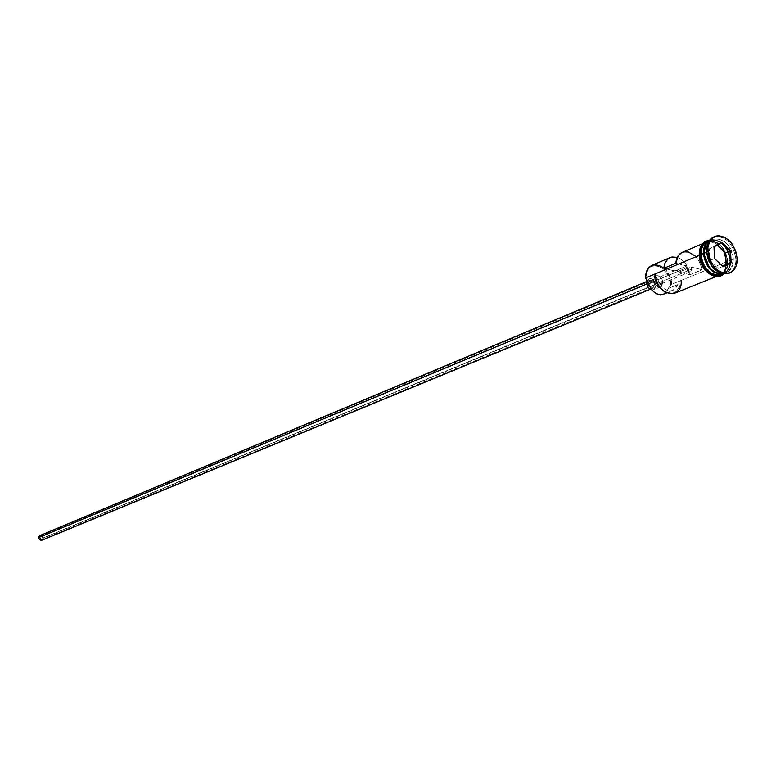<?xml version="1.0" encoding="UTF-8"?>
<svg xmlns="http://www.w3.org/2000/svg" width="776" height="776" viewBox="0 0 776 776"><rect width="100%" height="100%" fill="white"/><g stroke="black" fill="none" stroke-linecap="round" stroke-linejoin="round"><path stroke-width="0.58" stroke-dasharray="3.88 2.91" d="M663.926 267.972C668.689 272.23 671.318 277.672 671.793 284.278L670.803 284.346C670.668 264.606 644.381 258.059 645.651 278.303L646.398 272.541L648.959 268.147L650.802 266.672L655.254 265.46L660.153 266.663L664.751 270.087L669.62 278.177L670.803 284.346L671.793 284.278L670.803 284.346L668.32 288.468L677.72 284.637L680.212 280.931L680.038 283.851L679.407 286.528L676.866 290.816L672.957 293.144L670.668 293.454L665.827 292.31L663.451 290.884L658.358 285.277M695.354 256.099L699.069 260.92L702.125 269.767L690.058 274.733L702.125 269.767L691.173 267.051L679.145 272.056L690.058 274.733L688.428 268.758L685.324 263.394L681.153 259.339L677.303 257.351C684.151 260.222 688.409 266.013 690.058 274.733L679.145 272.056L676.992 270.223L674.936 271.018L663.897 268.312L674.936 271.018L686.935 266.003L686.566 268.515L688.254 271.328L690.727 271.629L691.785 269.165L690.475 271.755C688.361 272.027 687.032 270.727 686.488 267.856L39.275 537.555L41.923 539.659L43.02 538.02L691.785 269.165L691.173 267.051L702.125 269.767C698.642 256.507 692.027 250.706 682.259 252.375M42.117 540.125L43.495 538.078L654.595 285.005L652.965 288.177C650.346 288.517 648.707 286.945 648.067 283.444L649.124 286.538L650.841 288.041L652.723 288.265L654.129 287.12L654.294 283.395L651.821 280.408L649.396 280.427L648.067 283.444L646.825 283.958L648.067 283.444L649.687 280.281C652.315 279.923 653.945 281.494 654.595 285.005L43.495 538.078L42.467 535.809L40.371 535.382M662.859 282.435L655.904 285.316C654.992 280.408 652.694 278.206 649.017 278.7L647.135 280.718L649.396 278.574L652.024 278.885L654.42 280.999L655.904 285.316L662.859 282.435L661.365 278.099L658.067 275.655L654.886 276.528L653.683 280.233L655.953 275.79C659.639 275.296 661.938 277.507 662.859 282.435L660.57 286.897C656.894 287.372 654.595 285.151 653.683 280.233L655.187 284.588L658.494 287.033L661.676 286.14L662.859 282.435M648.086 282.571L653.683 280.233L648.086 282.571M722.505 273.511C727.587 271.813 730.1 267.39 730.022 260.241L730.274 260.135C730.352 267.284 727.84 271.707 722.757 273.404C718.081 274.345 713.629 272.337 709.419 267.38C714.085 272.793 718.896 274.675 723.843 273.045C713.513 274.258 706.965 267.72 704.22 253.432C704.133 247.02 706.189 242.791 710.409 240.715C720.885 239.338 727.51 245.808 730.274 260.135L730.022 260.241C727.257 245.914 720.642 239.444 710.156 240.832L705.918 244.585M722.34 273.802C728.014 272.405 730.827 267.836 730.788 260.096C727.966 245.478 721.214 238.872 710.515 240.288L708.818 241.249C719.953 237.776 727.277 244.052 730.788 260.096L733.31 259.058C732.961 237.747 705.074 230.385 706.616 252.258L706.529 251.385L706.616 252.258C706.529 245.711 708.663 241.355 713.018 239.212C723.727 237.805 730.488 244.421 733.31 259.058L730.788 260.096C730.905 266.76 728.722 271.154 724.221 273.278L722.34 273.802M722.65 273.87L723.465 273.589C727.966 271.454 730.148 267.07 730.032 260.406L727.519 261.434L730.032 260.406C726.918 245.158 719.905 238.688 708.983 240.987L709.759 240.608C720.458 239.192 727.219 245.788 730.032 260.406C730.168 266.847 728.101 271.183 723.843 273.424M735.9 258.883L733.31 259.058C733.436 265.731 731.254 270.135 726.753 272.26C721.825 273.899 716.995 272.075 712.271 266.769C724.163 276.528 731.176 273.957 733.31 259.058L735.9 258.883C733.01 243.257 725.773 235.885 714.192 236.787C725.773 235.885 733.01 243.257 735.9 258.883L737.171 258.36L735.9 258.883C736.055 265.858 733.863 270.611 729.304 273.142C733.863 270.611 736.055 265.858 735.9 258.883M674.606 293.289C679.068 291.184 681.26 286.897 681.192 280.427L726.258 261.949C726.394 268.234 724.415 272.522 720.312 274.83L719.692 275.111C709.06 276.372 702.367 269.738 699.622 255.207L700.359 249.028L703.017 244.314L707.198 241.802L712.232 241.85L714.841 242.839L717.373 244.43L721.835 249.154L724.949 255.304L725.851 258.631L726.161 265.149L724.474 270.698L721.04 274.423L716.364 275.752L713.774 275.431L708.604 272.88L704.084 268.137L702.299 265.159L700.02 258.563L699.622 255.207C699.535 248.689 701.669 244.353 706.024 242.209L706.655 241.966C717.14 241.2 723.668 247.864 726.258 261.949L671.793 284.278C669.145 270.174 662.558 263.859 652.005 265.324M722.437 273.821C725.977 271.319 727.665 267.186 727.519 261.434C724.706 246.846 717.955 240.259 707.266 241.675M704.249 254.945L704.133 253.49C704.045 247.078 706.131 242.82 710.409 240.715L710.156 240.832C720.535 239.464 727.131 245.953 729.925 260.3C730.051 266.818 727.937 271.096 723.591 273.152C727.995 271.066 730.138 266.76 730.022 260.241C727.636 246.768 721.389 240.172 711.282 240.434C706.305 242.141 703.842 246.525 703.88 253.597M720.38 274.995C724.522 272.667 726.53 268.331 726.394 261.987C726.064 240.55 697.954 233.169 699.486 255.178L699.603 251.919M722.582 273.947L725.851 270.31L727.548 264.703L727.645 261.473L726.326 254.751L723.174 248.533L718.663 243.761L713.474 241.152L708.886 240.987C719.1 241.171 725.347 248 727.645 261.473L726.773 268.215L723.63 273.133M686.935 266.003L675.867 263.248L686.935 266.003L674.936 271.018L675.78 270.29L679.145 272.056L691.173 267.051L691.785 269.165L43.02 538.02L42.273 536.264L40.527 535.857L39.45 536.808L39.382 538.331L40.682 539.689L42.108 539.572L43.02 538.02L40.371 535.915L39.275 537.555L686.488 267.856L686.935 266.003M655.545 278.516L654.992 274.82L662.044 286.955L664.983 289.37L669.746 290.942L672.743 290.496L675.265 288.885L680.212 280.931L681.192 280.427L671.793 284.278L669.31 286.334L668.32 288.468L677.72 284.637L672.928 290.418C666.487 291.892 661.472 288.362 657.873 279.855L656.147 280.572L657.873 279.855L654.992 274.82C655.594 294.54 681.279 300.545 680.212 280.931L681.192 280.427M706.693 253.345L706.616 252.258L706.693 253.345M704.133 253.49L704.123 253.49C704.084 246.429 706.558 242.034 711.524 240.327C721.632 240.065 727.878 246.661 730.274 260.135C730.391 266.663 728.247 270.96 723.843 273.045L717.926 273.501M720.952 274.597L722.165 273.996M720.07 274.898L724.212 272.327L726.821 267.594L727.519 261.434L726.2 254.78L723.087 248.63L718.615 243.906L713.483 241.317L708.439 241.268M718.877 275.577L723.048 272.977L724.59 270.814L726.297 265.217L725.977 258.631L723.698 252.045L719.798 246.448L714.861 242.684L709.623 241.326L704.88 242.597M654.915 274.044L654.992 274.82L654.915 274.044M663.528 294.23L668.32 288.468L665.963 292.61M651.937 289.962L653.615 289.758L655.904 285.316L654.711 289.002L651.937 289.962M41.652 535.382L43.359 537.108L43.204 539.126M717.179 245.274L709.225 248.844L709.759 260.532L718.062 268.409L722.854 266.449L718.062 268.409L709.759 260.532L714.541 258.544L709.759 260.532L709.225 248.844L717.179 245.274M690.475 271.755L41.923 539.659M649.687 280.281L646.912 281.436M655.953 275.79L649.017 278.7M706.024 242.209L702.532 243.703M709.759 240.608L709.022 240.919M713.018 239.212L710.515 240.288M709.555 240.191C719.837 241.511 725.958 248.698 727.907 261.745C728.072 267.041 726.646 271.134 723.62 274.035M726.753 272.26L724.221 273.278M723.465 273.589L722.728 273.889M719.692 275.111L716.17 276.528M666.691 292.95L672.928 290.418M660.57 286.897L653.615 289.758M652.965 288.177L650.191 289.322M675.78 270.29L40.371 535.915"/><path stroke-width="1.16" d="M670.26 257.516L652.005 265.324C647.698 267.439 645.554 271.658 645.583 277.973C647.145 265.072 653.256 261.745 663.926 267.972M42.127 540.125L40.139 539.97L38.936 538.466L39.033 536.565L40.177 535.45L38.8 537.496L646.825 283.958L38.8 537.496L39.12 538.913L40.439 540.115L42.117 540.125L650.191 289.322M646.747 283.124L648.086 282.571L646.747 283.124C647.223 286.877 648.959 289.157 651.937 289.962L649.774 289.041L647.64 286.47L646.747 283.124L647.135 280.718L646.747 283.124M704.249 254.945L709.419 267.38L705.685 260.814L703.88 253.597C704.831 262.618 708.789 269.01 715.753 272.764M704.113 253.315C706.286 266.478 712.368 273.307 722.34 273.802C712.368 273.307 706.286 266.478 704.113 253.315L706.587 252.278L704.113 253.315C703.977 247.816 705.549 243.79 708.818 241.249C705.549 243.79 703.977 247.816 704.113 253.315M723.843 273.424C713.086 275.092 706.257 268.486 703.357 253.636L704.123 253.49M706.529 251.385C706.451 243.809 709.002 238.94 714.192 236.787L713.561 237.039C708.769 239.396 706.422 244.178 706.529 251.385L707.79 250.852C707.683 243.645 710.021 238.862 714.812 236.496C726.598 234.934 734.048 242.228 737.171 258.36L735.716 251.007L732.263 244.207L729.944 241.336L724.551 237.214L718.828 235.71L716.122 236.04L711.524 238.814L709.817 241.152L707.906 247.292L708.236 254.567L710.758 261.871L715.084 268.05L717.722 270.417L720.545 272.172L726.288 273.608L731.448 272.143L735.221 268.03L736.414 265.159L737.171 258.36C737.316 265.712 734.901 270.562 729.944 272.91C718.227 274.277 710.845 266.925 707.79 250.852L706.529 251.385C709.574 267.439 716.956 274.791 728.674 273.414L729.304 273.142C717.402 275.199 709.807 267.943 706.529 251.385M665.963 292.61L663.344 294.308L660.366 294.754L657.185 294.007L654.1 292.115L651.384 289.264L648.532 283.744L656.147 280.572L648.532 283.744L645.583 277.973L699.234 255.372L654.915 274.044C657.524 288.177 664.091 294.589 674.606 293.289L716.17 276.528M663.897 268.312C664.363 262.899 666.487 259.3 670.299 257.496L677.303 257.351L671.822 257.001L667.864 259.048L665.1 262.986L663.897 268.312L675.867 263.248L663.897 268.312M702.532 243.703L682.259 252.375C678.447 254.189 676.313 257.807 675.867 263.248L678.263 255.702L681.687 252.646L683.792 251.88L688.438 251.996L695.354 256.099M705.918 244.585L703.88 253.597L703.357 253.636C703.25 247.563 705.122 243.344 708.983 240.987C705.122 243.344 703.25 247.563 703.357 253.636L700.864 254.683L703.357 253.636C705.85 267.565 712.281 274.306 722.65 273.87M709.022 240.919L707.266 241.675C702.91 243.819 700.777 248.155 700.864 254.683C703.619 269.224 710.312 275.858 720.952 274.597L722.728 273.889M699.225 255.042L700.728 254.654C700.718 247.078 703.434 242.519 708.886 240.987L706.121 242.064L702.6 245.779L701.475 248.398L700.728 254.654L699.486 255.178C702.493 270.339 709.458 276.945 720.38 274.995M658.358 285.277L655.545 278.516M723.63 273.133C716.083 280.757 700.864 268.564 700.728 254.654L701.135 258.039L703.444 264.703L707.392 270.349L709.807 272.512L715.035 275.092L717.654 275.412L722.582 273.947M714.531 258.573L713.968 246.448L721.981 242.558L730.517 250.716L731.108 262.773L723.125 266.74L714.531 258.573L713.998 246.826L721.748 243.053L730.012 250.949L725.211 252.937L717.179 245.274L725.211 252.937L730.012 250.949L730.575 262.608L725.773 264.577L725.211 252.937L725.773 264.577L730.575 262.608L722.854 266.449L714.541 258.544L723.125 266.74L731.108 262.773L723.125 266.74L714.541 258.544L713.968 246.448L714.531 258.573M712.271 266.769L708.498 260.474L706.693 253.345L708.498 260.474L712.271 266.769M703.88 253.597C705.171 263.947 709.846 270.582 717.926 273.501M708.439 241.268L704.268 243.78L701.601 248.495L700.864 254.683L702.173 261.405L705.335 267.623L709.856 272.366L715.035 274.917L720.07 274.898M704.88 242.597L701.349 246.312L699.603 251.919M699.486 255.178L700.806 261.958L702.193 265.217L706.141 270.863L711.136 274.617L713.784 275.596L718.877 275.577M666.691 292.95L663.528 294.23C657.107 295.704 652.102 292.203 648.532 283.744L645.583 277.973L654.915 274.044C655.119 295.064 682.773 301.524 681.192 280.427M43.204 539.126L42.35 540.018M40.371 535.382L41.652 535.382M722.563 266.168L725.773 264.577L722.563 266.168M730.575 262.608L731.108 262.773L730.517 250.716L730.012 250.949L730.575 262.608M730.012 250.949L730.517 250.716L721.981 242.558L721.748 243.053L730.012 250.949M721.748 243.053L713.998 246.826L721.748 243.053M646.912 281.436L40.168 535.45M714.754 236.525L713.561 237.039M723.62 274.035C715.404 282.28 699.273 269.466 699.215 254.897C699.312 246.099 702.755 241.19 709.555 240.191M729.886 272.929L728.674 273.414"/></g></svg>
